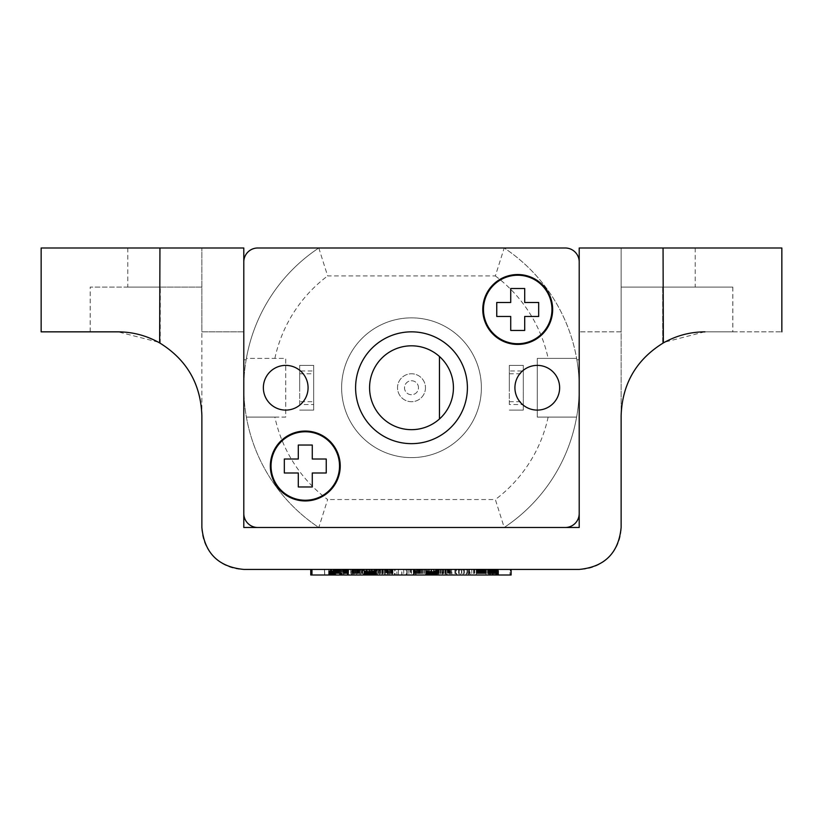 <?xml version="1.0" encoding="UTF-8"?>
<svg xmlns="http://www.w3.org/2000/svg" width="823" height="823" viewBox="0 0 823 823"><rect width="100%" height="100%" fill="white"/><g stroke="black" fill="none" stroke-linecap="round" stroke-linejoin="round"><path stroke-width="0.62" stroke-dasharray="4.12 3.09" d="M90.201 331.844L90.201 287.114L201.872 287.114L201.872 247.99L201.882 415.697C200.771 384.197 186.893 360.052 160.248 343.253C147.173 335.712 133.1 331.906 118.018 331.844L41.15 331.844L118.018 331.844C133.131 331.906 147.235 335.722 160.32 343.294C186.934 360.104 200.781 384.238 201.872 415.697C200.761 384.063 186.78 359.857 159.94 343.078L159.94 247.99L201.872 247.99L41.15 247.99L243.793 247.99L201.872 247.99L243.793 247.99L243.793 359.795L246.139 359.795A167.707 167.707 0 0 1 318.799 247.99L504.201 247.99A167.707 167.707 0 0 1 576.861 359.795L579.207 359.795L579.207 247.99L621.128 247.99L579.207 247.99L579.207 261.961A13.97 13.97 0 0 0 565.226 247.99L257.774 247.99A13.97 13.97 0 0 0 243.793 261.961L243.793 513.521A13.97 13.97 0 0 0 257.774 527.492L565.226 527.492A13.97 13.97 0 0 0 579.207 513.521L579.207 261.961M662.68 287.114L662.68 343.294C675.765 335.722 689.869 331.906 704.982 331.844C689.9 331.906 675.817 335.712 662.752 343.253C636.097 360.052 622.229 384.207 621.128 415.697L621.128 527.492A41.922 41.922 0 0 1 579.207 569.423L243.793 569.423A41.922 41.922 0 0 1 201.872 527.492L201.872 247.99L201.872 287.114L159.94 287.114L201.872 287.114L201.872 331.844L243.793 331.844L243.793 247.99L243.793 359.795L246.139 359.795A167.707 167.707 0 0 0 318.799 527.492L504.201 527.492A167.707 167.707 0 0 0 576.861 359.795L579.207 359.795L579.207 247.99L621.128 247.99L621.128 415.697L621.128 247.99L621.128 331.844L621.128 287.114L732.84 287.114L621.128 287.114L695.198 287.114L621.128 287.114L621.128 247.99L781.85 247.99L621.128 247.99L695.198 247.99L663.06 247.99L663.06 343.078C636.22 359.846 622.25 384.053 621.128 415.697C622.219 384.238 636.076 360.104 662.68 343.294L662.824 343.212M425.47 387.746A13.97 13.97 0 0 1 404.515 399.844A13.97 13.97 0 0 1 404.515 375.638A13.97 13.97 0 0 1 425.47 387.746A13.97 13.97 0 0 0 404.515 375.638A13.97 13.97 0 0 0 404.515 399.844A13.97 13.97 0 0 0 425.47 387.746M341.627 387.746A69.873 69.873 0 0 1 446.436 327.225A69.873 69.873 0 0 1 446.436 448.257A69.873 69.873 0 0 1 341.627 387.746A69.873 69.873 0 0 0 411.5 457.619A69.873 69.873 0 0 0 481.373 387.746A69.873 69.873 0 0 0 411.5 317.863A69.873 69.873 0 0 0 341.627 387.746A69.873 69.873 0 0 0 411.5 457.619A69.873 69.873 0 0 0 481.373 387.746A69.873 69.873 0 0 0 411.5 317.863A69.873 69.873 0 0 0 341.627 387.746M509.324 404.515L509.324 365.381L523.305 365.381L523.305 410.101L509.324 410.101L523.305 410.101L523.305 404.515L509.324 404.515L509.324 370.967L523.305 370.967L523.305 404.515M299.695 404.515L299.695 365.381L313.676 365.381L313.676 410.101L299.695 410.101L313.676 410.101L313.676 404.515L299.695 404.515L299.695 370.967L313.676 370.967L313.676 404.515M274.861 417.086L285.725 417.086L285.725 358.396L246.386 358.396A167.707 167.707 0 0 0 318.799 527.492L327.647 499.54A139.756 139.756 0 0 1 274.861 417.086L246.386 417.086L285.725 417.086L285.725 358.396L246.386 358.396A167.707 167.707 0 0 1 318.799 247.99L327.647 275.942L495.353 275.942L504.201 247.99A167.707 167.707 0 0 1 576.614 417.086L537.275 417.086L537.275 358.396L576.614 358.396L537.275 358.396L537.275 417.086L576.614 417.086A167.707 167.707 0 0 1 504.201 527.492A167.707 167.707 0 0 0 576.614 417.086M246.386 417.086A167.707 167.707 0 0 0 318.799 527.492L504.201 527.492L495.353 499.54L327.647 499.54M509.324 387.746L509.324 373.765L509.324 387.746M523.305 370.967L523.305 365.381L509.324 365.381L509.324 370.967M523.305 387.746L523.305 373.765L523.305 387.746M299.695 387.746L299.695 373.765L299.695 387.746M313.676 370.967L313.676 365.381L299.695 365.381L299.695 370.967M313.676 401.717L313.676 373.765L313.676 401.717L299.695 401.717M524.704 330.445L524.704 316.464L538.674 316.464L538.674 302.494L524.704 302.494L524.704 288.513L510.723 288.513L510.723 302.494L496.753 302.494L496.753 316.464L510.723 316.464L510.723 330.445L524.704 330.445M298.296 445.037L298.296 459.018L284.326 459.018L284.326 472.988L298.296 472.988L298.296 486.969L312.277 486.969L312.277 472.988L326.247 472.988L326.247 459.018L312.277 459.018L312.277 445.037L298.296 445.037M439.451 418.989L439.451 356.493A41.922 41.922 0 0 0 381.306 358.653A41.922 41.922 0 0 0 381.306 416.829A41.922 41.922 0 0 0 439.451 418.989A41.922 41.922 0 0 0 439.451 356.493M551.955 309.479A34.237 34.237 0 0 1 517.718 343.716A34.237 34.237 0 0 1 483.471 309.479A34.237 34.237 0 0 1 517.718 275.242A34.237 34.237 0 0 1 551.955 309.479M339.529 466.003A34.237 34.237 0 0 1 288.163 495.662A34.237 34.237 0 0 1 288.163 436.355A34.237 34.237 0 0 1 339.529 466.003M552.655 309.479A34.936 34.936 0 0 0 517.718 274.543A34.936 34.936 0 0 0 482.772 309.479A34.936 34.936 0 0 0 517.718 344.415A34.936 34.936 0 0 0 552.655 309.479M559.64 387.746A22.365 22.365 0 0 0 537.275 365.381A22.365 22.365 0 0 0 514.92 387.746A22.365 22.365 0 0 0 537.275 410.101A22.365 22.365 0 0 0 559.64 387.746M308.08 387.746A22.365 22.365 0 0 0 285.725 365.381A22.365 22.365 0 0 0 263.36 387.746A22.365 22.365 0 0 0 285.725 410.101A22.365 22.365 0 0 0 308.08 387.746M340.228 466.003A34.936 34.936 0 0 0 305.282 431.067A34.936 34.936 0 0 0 270.345 466.003A34.936 34.936 0 0 0 305.282 500.94A34.936 34.936 0 0 0 340.228 466.003M467.402 387.746A55.902 55.902 0 0 0 383.549 339.333A55.902 55.902 0 0 0 383.549 436.159A55.902 55.902 0 0 0 467.402 387.746A55.902 55.902 0 0 1 383.549 436.159A55.902 55.902 0 0 1 383.549 339.333A55.902 55.902 0 0 1 467.402 387.746M579.207 513.521L579.207 527.492L565.226 527.492M257.774 527.492L243.793 527.492L243.793 513.521M324.684 569.423L329.972 569.423L324.684 569.423L324.684 575.01L324.766 569.423M324.766 575.01L330.239 575.01L330.239 569.423L330.239 575.01L330.517 569.423L330.527 575.01L330.795 569.423L330.795 575.01L331.062 569.423L331.062 575.01L331.309 569.423L331.309 575.01L331.576 569.423L333.099 569.423L331.546 569.423L331.813 575.01L331.813 569.423M331.813 575.01L333.233 575.01L333.233 569.423L333.356 575.01L333.356 569.423L324.601 569.423L324.601 575.01L310.765 575.01M333.5 569.423L333.541 575.01L333.459 569.423M334.313 575.01L333.366 575.01L333.613 569.423L333.634 575.01L333.696 569.423L334.22 569.423L334.117 575.01L334.22 569.423L334.766 569.423L334.231 569.423L334.313 575.01L334.313 569.423M334.817 569.423L334.817 575.01L334.838 569.423M334.961 569.423L334.971 575.01L335.023 569.423L335.866 569.423L335.866 575.01L340.074 575.01L334.899 575.01L334.961 569.423M335.167 575.01L335.156 569.423M333.871 569.423L333.871 575.01L333.901 569.423M334.838 575.01L334.344 569.423L333.366 569.423L333.366 575.01L332.996 569.423L332.862 575.01L332.862 569.423M425.944 569.423L425.944 575.01L425.553 569.423L437.589 569.423L425.635 569.423L425.635 575.01L425.573 569.423M437.641 569.423L437.641 575.01L437.682 569.423L437.682 575.01L437.682 569.423L435.984 569.423L435.984 575.01L437.641 575.01M364.27 569.423L364.27 575.01L363.889 569.423L375.916 569.423L363.961 569.423L363.961 575.01L363.9 569.423M455.304 569.423L455.304 575.01L448.905 575.01L448.905 569.423L375.885 569.423L375.946 575.01L375.967 569.423L370.072 569.423L370.072 575.01L370.113 569.423L364.373 569.423L364.373 575.01L343.911 575.01L387.211 575.01L311.968 575.01L311.968 569.423L511.114 569.423L511.114 575.01L437.445 575.01L437.414 569.423L437.219 575.01L437.219 569.423M375.988 569.423L375.988 575.01L376.008 569.423M332.862 575.01L324.684 575.01M329.972 575.01L329.972 569.423L329.951 575.01M332.039 575.01L332.039 569.423M332.245 575.01L332.245 569.423M332.441 575.01L332.441 569.423M332.626 575.01L332.626 569.423M332.801 575.01L332.801 569.423M332.955 575.01L332.955 569.423M333.459 575.01L333.099 569.423L333.12 575.01L324.601 575.01M335.403 569.423L335.403 575.01L334.642 575.01L334.652 569.423L335.012 575.01L334.889 569.423L334.344 569.423L334.344 575.01L333.572 575.01L333.552 569.423M334.405 575.01L334.405 569.423M334.498 575.01L334.498 569.423M334.591 575.01L334.591 569.423M334.683 575.01L334.683 569.423M335.064 575.01L335.064 569.423L335.064 575.01M334.56 575.01L334.56 569.423M334.457 575.01L334.457 569.423M334.015 575.01L334.015 569.423M333.922 575.01L333.922 569.423M333.325 575.01L333.325 569.423M332.708 575.01L332.708 569.423M332.554 575.01L332.554 569.423M332.369 575.01L332.369 569.423M332.183 575.01L332.183 569.423M331.988 575.01L331.988 569.423M331.772 575.01L331.772 569.423M329.663 575.01L329.663 569.423M329.375 575.01L329.375 569.423M437.219 575.01L425.758 575.01L425.758 569.423L425.758 575.01L431.149 575.01L431.129 569.423L431.149 575.01L431.787 575.01L431.787 569.423M425.573 575.01L425.81 569.423M425.81 575.01L426.005 569.423M426.005 575.01L426.263 569.423M426.263 575.01L426.571 569.423M426.571 575.01L426.931 569.423M426.931 575.01L427.343 569.423M427.343 575.01L427.795 569.423M427.795 575.01L428.279 569.423M428.279 575.01L428.793 569.423M428.793 575.01L429.339 575.01L429.339 569.423M429.339 575.01L429.904 575.01L429.904 569.423M429.904 575.01L430.501 575.01L430.501 569.423M430.501 575.01L435.984 575.01M431.787 575.01L432.404 575.01L432.404 569.423M432.404 575.01L433.001 575.01L433.001 569.423M433.001 575.01L433.567 575.01L433.567 569.423M433.567 575.01L434.112 575.01L434.112 569.423M434.112 575.01L434.626 569.423M434.626 575.01L435.12 569.423M435.12 575.01L435.583 569.423M435.583 575.01L436.015 569.423M436.015 575.01L436.416 569.423M436.416 575.01L436.756 569.423M436.756 575.01L437.044 569.423M437.044 575.01L437.28 569.423M437.28 575.01L437.466 569.423M436.972 575.01L436.972 569.423M436.674 575.01L436.674 569.423M448.905 575.01L436.324 575.01L436.324 569.423L435.923 575.01L435.923 569.423M435.923 575.01L435.47 569.423M435.47 575.01L434.997 569.423M434.997 575.01L434.503 569.423M434.503 575.01L433.968 575.01L433.968 569.423M433.968 575.01L433.412 575.01L433.412 569.423M433.412 575.01L432.816 575.01L432.816 569.423M432.816 575.01L432.198 575.01L432.198 569.423M432.198 575.01L431.55 575.01L431.55 569.423M431.55 575.01L430.913 575.01L430.913 569.423M430.913 575.01L430.295 575.01L430.295 569.423M430.295 575.01L429.719 575.01L429.719 569.423M429.719 575.01L429.153 575.01L429.153 569.423M429.153 575.01L428.629 575.01L428.629 569.423M428.629 575.01L428.135 569.423M428.135 575.01L427.662 569.423M427.662 575.01L427.219 569.423M427.219 575.01L426.818 569.423M426.818 575.01L426.468 569.423M426.468 575.01L426.18 569.423M364.085 575.01L364.085 569.423M363.9 575.01L364.136 569.423M364.136 575.01L364.342 569.423M364.342 575.01L364.589 569.423M364.589 575.01L364.898 569.423M364.898 575.01L365.258 569.423M365.258 575.01L365.669 569.423M365.669 575.01L366.122 569.423M366.122 575.01L366.605 569.423M366.605 575.01L367.12 569.423M367.12 575.01L367.665 575.01L367.665 569.423M367.665 575.01L368.231 575.01L368.231 569.423M368.231 575.01L368.838 575.01L368.838 569.423M368.838 575.01L369.465 575.01L369.465 569.423M369.465 575.01L370.741 575.01L370.741 569.423M370.741 575.01L371.327 575.01L371.327 569.423M371.327 575.01L371.893 575.01L371.893 569.423M371.893 575.01L372.438 575.01L372.438 569.423M372.438 575.01L372.953 569.423M372.953 575.01L373.447 569.423M373.447 575.01L373.909 569.423M373.909 575.01L374.342 569.423M374.342 575.01L374.743 569.423M374.743 575.01L375.082 569.423M375.082 575.01L375.37 569.423M375.37 575.01L375.607 569.423M375.607 575.01L375.792 569.423M375.792 575.01L375.741 569.423M375.741 575.01L375.545 569.423M375.545 575.01L375.298 569.423M375.298 575.01L375 569.423M375 575.01L374.65 569.423M374.65 575.01L374.249 569.423M374.249 575.01L373.796 569.423M373.796 575.01L373.333 569.423M373.333 575.01L372.829 569.423M372.829 575.01L372.294 575.01L372.294 569.423M372.294 575.01L371.739 575.01L371.739 569.423M371.739 575.01L371.142 575.01L371.142 569.423M371.142 575.01L370.525 575.01L370.525 569.423M370.525 575.01L369.877 575.01L369.877 569.423M369.877 575.01L369.239 575.01L369.239 569.423M369.239 575.01L368.622 575.01L368.622 569.423M368.622 575.01L368.046 575.01L368.046 569.423M368.046 575.01L367.49 575.01L367.49 569.423M367.49 575.01L366.955 575.01L366.955 569.423M366.955 575.01L366.461 569.423M366.461 575.01L365.988 569.423M365.988 575.01L365.546 569.423M365.546 575.01L365.145 569.423M365.145 575.01L364.795 569.423M364.795 575.01L364.507 569.423M732.799 287.114L732.799 331.844L704.982 331.844L781.85 331.844L732.799 331.844M732.84 287.114L732.84 331.844M90.16 331.844L90.201 287.114M159.94 287.114L127.802 287.114L159.94 287.114L127.802 287.114L159.94 287.114L159.94 247.99L159.94 287.114M243.793 261.961L243.793 331.844L201.872 331.844L201.872 287.114L90.16 287.114M160.176 343.212L160.32 287.114M455.304 575.01L352.357 575.01L384.475 575.01L364.383 575.01L364.383 569.423L358.869 569.423L358.869 575.01M389.711 575.01L411.5 575.01L389.711 575.01L389.711 569.423L387.221 569.423L387.211 575.01L387.221 569.423L392.036 569.423L392.036 575.01M366.749 575.01L372.161 575.01L366.749 575.01L366.749 569.423L372.161 569.423L372.13 575.01L372.161 569.423L370.463 569.423L370.463 575.01M311.145 575.01L334.642 575.01L334.642 569.423L310.765 569.423L324.468 569.423L324.468 575.01M335.866 569.423L340.547 569.423L340.547 575.01L340.547 569.423L341 575.01L341 569.423L341.432 575.01L341.442 569.423L341.843 575.01L342.615 575.01L341.854 575.01L342.234 569.423L342.234 575.01M342.934 575.01L344.477 575.01L342.934 575.01L342.934 569.423L342.965 575.01M344.559 575.01L347.111 575.01L344.559 575.01M342.965 569.423L347.327 569.423L347.327 575.01L347.327 569.423L347.532 575.01L347.522 569.423L347.707 575.01L347.707 569.423L347.872 575.01L348.232 569.423L348.376 575.01L348.314 569.423L348.314 575.01M348.407 575.01L348.376 569.423L348.304 575.01M394.886 575.01L407.179 575.01L394.505 575.01L394.886 569.423L407.179 569.423L407.179 575.01M456.559 575.01L468.853 575.01L456.179 575.01L456.559 569.423L468.853 569.423L468.853 575.01M498.553 575.01L510.27 575.01L498.543 575.01L498.543 569.423L497.493 569.423L497.493 575.01L497.524 569.423L497.287 575.01L497.298 569.423L497.082 575.01L497.102 569.423L496.866 575.01L496.434 569.423L496.423 575.01M497.802 575.01L497.802 569.423L497.822 575.01M497.74 575.01L497.74 569.423L497.771 575.01M496.454 575.01L496.454 569.423L496.732 575.01M496.362 575.01L496.392 569.423L496.218 575.01L496.207 569.423L496.032 575.01L496.032 569.423L495.816 575.01L495.816 569.423L495.569 575.01L494.705 575.01L495.569 575.01L495.353 569.423L495.353 575.01M494.561 575.01L493.584 575.01L494.561 575.01L494.561 569.423L494.5 575.01M494.5 569.423L493.45 569.423L493.45 575.01L493.419 569.423L492.833 569.423L492.833 575.01L492.267 575.01L492.833 575.01M492.123 575.01L491.084 575.01L492.123 575.01L492.123 569.423L492.051 575.01M490.961 575.01L490.961 569.423L491.084 575.01L491.094 569.423L490.827 575.01L490.014 575.01L490.837 575.01L490.837 569.423L490.559 575.01M489.932 575.01L489.932 569.423L490.014 575.01L490.004 569.423L489.736 575.01L488.852 575.01L489.716 575.01L489.716 569.423L489.438 575.01M489.664 575.01L489.932 569.423M489.613 575.01L489.664 569.423M488.79 575.01L476.466 575.01L488.79 575.01L488.79 569.423L488.564 575.01M488.718 575.01L488.687 569.423L488.718 575.01M488.646 575.01L488.646 569.423L488.667 575.01M488.625 575.01L488.615 569.423L488.615 575.01M476.404 569.423L476.404 575.01M476.322 575.01L476.322 569.423L476.291 575.01M415.255 575.01L446.148 575.01L414.031 575.01L415.255 575.01L415.255 569.423L416.119 569.423L416.119 575.01M416.119 569.423L446.148 569.423L414.031 569.423L414.031 575.01L414 569.423L414 575.01L413.331 575.01L413.588 569.423L413.259 575.01L413.259 569.423L413.259 575.01M447.156 575.01L449.944 575.01L447.156 575.01L447.156 569.423L446.148 569.423L446.148 575.01L446.148 569.423L447.064 569.423L447.064 575.01M449.996 575.01L449.996 569.423M358.869 569.423L384.475 569.423L352.357 569.423L352.357 575.01L352.326 569.423L352.326 575.01L351.658 575.01L351.915 569.423L351.586 575.01L351.586 569.423L351.586 575.01M385.483 575.01L388.271 575.01L385.483 575.01L385.483 569.423L384.485 569.423L384.475 575.01L384.485 569.423L385.39 569.423L385.39 575.01M388.322 575.01L388.322 569.423M662.752 343.253L662.752 287.114M160.248 343.253L160.248 287.114M158.294 342.152L118.018 331.844M704.611 331.844L664.706 342.152M621.128 331.844L579.207 331.844L621.128 331.844M461.436 569.423L461.436 575.01M467.011 569.423L467.011 575.01M471.795 569.423L471.795 575.01M469.47 569.423L469.47 575.01M467.104 569.423L467.104 575.01M464.584 569.423L464.584 575.01M461.785 569.423L461.785 575.01M458.596 569.423L458.596 575.01M454.913 569.423L454.913 575.01M450.603 569.423L450.603 575.01M445.562 569.423L445.562 575.01M448.309 569.423L448.309 575.01M451.498 569.423L451.498 575.01M455.119 569.423L455.119 575.01M459.183 569.423L459.183 575.01M463.688 569.423L463.688 575.01M474.089 569.423L474.089 575.01M479.984 569.423L479.984 575.01M473.616 569.423L473.616 575.01M467.485 569.423L467.485 575.01M461.487 569.423L461.487 575.01M455.51 569.423L455.51 575.01M449.43 569.423L449.43 575.01M443.155 569.423L443.155 575.01M436.571 569.423L436.571 575.01M429.565 569.423L429.565 575.01L429.534 569.423M426.396 569.423L426.396 575.01M422.662 569.423L422.662 575.01M418.454 569.423L418.454 575.01M413.846 569.423L413.846 575.01M408.908 569.423L408.908 575.01M403.733 569.423L403.733 575.01M398.383 569.423L398.383 575.01M392.952 569.423L392.952 575.01M392.16 569.423L392.16 575.01M391.697 569.423L391.697 575.01M391.162 569.423L391.162 575.01M390.544 569.423L390.544 575.01M389.835 569.423L389.835 575.01M389.012 569.423L389.012 575.01M388.055 569.423L388.055 575.01M381.944 569.423L381.944 575.01M351.586 569.423L353.581 569.423L353.602 575.01L353.581 569.423L354.446 569.423L354.446 575.01M348.602 569.423L348.602 575.01M348.304 569.423L343.921 569.423L343.911 575.01L343.736 569.423L343.736 575.01M350.711 569.423L350.711 575.01M356.729 569.423L356.729 575.01M362.079 569.423L362.079 575.01M366.873 569.423L366.873 575.01M371.214 569.423L371.214 575.01M375.226 569.423L375.226 575.01M379.012 569.423L379.012 575.01M382.695 569.423L382.695 575.01M379.341 569.423L379.341 575.01M354.446 569.423L376.543 569.423L376.502 575.01L376.543 569.423L374.126 569.423L374.126 575.01M374.126 569.423L377.335 569.423L377.335 575.01M370.463 569.423L369.054 569.423L369.054 575.01M369.054 569.423L367.84 569.423L367.84 575.01M367.84 569.423L366.749 569.423M377.335 569.423L382.325 569.423L382.325 575.01M382.325 569.423L387.211 569.423L384.773 569.423L384.773 575.01M392.036 569.423L396.861 569.423L396.861 575.01M396.861 569.423L401.758 569.423L401.758 575.01M401.758 569.423L406.788 569.423L406.788 575.01M406.788 569.423L408.856 569.423L408.856 575.01M408.856 569.423L410.42 569.423L410.42 575.01M410.42 569.423L411.335 569.423L411.335 575.01M411.335 569.423L411.5 575.01M411.5 569.423L410.77 569.423L410.77 575.01M410.77 569.423L409.021 569.423L409.021 575.01M409.021 569.423L406.12 569.423L406.12 575.01M406.12 569.423L401.933 569.423L401.933 575.01M401.933 569.423L398.353 569.423L398.353 575.01M398.353 569.423L395.174 569.423L395.174 575.01M395.174 569.423L392.334 569.423L392.334 575.01M392.334 569.423L389.711 569.423M384.773 569.423L382.273 569.423L382.273 575.01M382.273 569.423L379.609 569.423L379.609 575.01M379.609 569.423L376.852 569.423L376.852 575.01M376.852 569.423L374.208 569.423L374.208 575.01M374.208 569.423L368.951 569.423L368.951 575.01M368.951 569.423L366.214 569.423L366.214 575.01M366.214 569.423L363.303 569.423L363.303 575.01M363.303 569.423L360.145 569.423L360.145 575.01M360.145 569.423L356.688 569.423L356.688 575.01M356.688 569.423L311.968 569.423M511.114 569.423L474.778 569.423L474.778 575.01M474.778 569.423L470.036 569.423L470.036 575.01M470.036 569.423L466.353 569.423L466.353 575.01M466.353 569.423L463.226 569.423L463.226 575.01M463.226 569.423L460.108 569.423L460.108 575.01M460.108 569.423L456.498 569.423L456.498 575.01M456.498 569.423L451.868 569.423L451.868 575.01M451.868 569.423L445.685 569.423L445.685 575.01M445.685 569.423L437.445 569.423L438.618 569.423L438.618 575.01L438.628 569.423L437.682 569.423M435.984 569.423L433.742 569.423L433.742 575.01M433.742 569.423L425.758 569.423L430.655 569.423L430.655 575.01M430.655 569.423L442.496 569.423L442.496 575.01M442.496 569.423L448.905 569.423M336.37 569.423L336.37 575.01M336.895 569.423L336.895 575.01M337.451 569.423L337.451 575.01M338.006 569.423L338.006 575.01M338.551 569.423L338.551 575.01M339.076 569.423L339.076 575.01M339.59 569.423L339.59 575.01M342.234 569.423L340.064 569.423L340.074 575.01L339.56 569.423L339.56 575.01M343.284 569.423L343.284 575.01M343.592 569.423L343.592 575.01M343.86 569.423L343.86 575.01M344.096 569.423L344.096 575.01M344.302 569.423L344.302 575.01M345.454 569.423L345.454 575.01M345.66 569.423L345.66 575.01M345.886 569.423L345.886 575.01M346.123 569.423L346.123 575.01M346.38 569.423L346.38 575.01M346.627 569.423L346.627 575.01M346.874 569.423L346.874 575.01M347.111 569.423L347.111 575.01L347.1 569.423M346.853 569.423L346.853 575.01M346.596 569.423L346.596 575.01M346.318 569.423L346.318 575.01M346.03 569.423L346.03 575.01M345.753 569.423L345.753 575.01M345.485 569.423L345.485 575.01M345.238 569.423L345.238 575.01M345.012 569.423L345.012 575.01M343.736 569.423L343.5 575.01M343.5 569.423L343.242 575.01M342.245 569.423L342.245 575.01M339.56 569.423L339.035 569.423L339.035 575.01M339.035 569.423L338.49 569.423L338.49 575.01M338.49 569.423L337.924 569.423L337.924 575.01M337.924 569.423L337.337 569.423L337.337 575.01M337.337 569.423L336.73 569.423L336.73 575.01M336.73 569.423L336.113 569.423L336.113 575.01M336.113 569.423L335.496 569.423L335.496 575.01M335.496 569.423L334.899 569.423M406.799 575.01L406.799 569.423L394.505 569.423L394.505 575.01M468.472 575.01L468.472 569.423L456.179 569.423L456.179 575.01M498.553 569.423L509.993 569.423L509.993 575.01M498.584 575.01L498.584 569.423M495.353 569.423L495.137 575.01M495.137 569.423L494.911 575.01M494.911 569.423L494.87 575.01M494.294 569.423L494.294 575.01M494.119 569.423L494.119 575.01M493.944 569.423L493.944 575.01M492.833 569.423L492.658 575.01M492.658 569.423L492.473 575.01M492.473 569.423L492.38 575.01M492.051 569.423L491.815 575.01M491.815 569.423L491.578 575.01M491.578 569.423L491.331 575.01M491.331 569.423L491.228 575.01M490.559 569.423L490.282 575.01M490.282 569.423L490.086 575.01M489.438 569.423L489.14 575.01M489.14 569.423L488.893 575.01M488.564 569.423L488.286 575.01M488.286 569.423L485.899 569.423L485.899 575.01M485.899 569.423L485.58 575.01M485.58 569.423L485.231 575.01M485.231 569.423L484.87 575.01M484.87 569.423L484.49 575.01M484.49 569.423L484.109 575.01M484.109 569.423L483.729 575.01M483.729 569.423L483.358 575.01M483.358 569.423L482.998 575.01M482.998 569.423L482.648 575.01M482.648 569.423L482.319 575.01M482.319 569.423L481.99 575.01M481.99 569.423L481.681 575.01M481.681 569.423L481.383 575.01M481.383 569.423L481.095 575.01M481.095 569.423L480.817 575.01M480.817 569.423L480.55 575.01M480.55 569.423L480.303 575.01M480.303 569.423L480.076 575.01M480.076 569.423L479.86 575.01M479.86 569.423L479.675 575.01M479.675 569.423L478.616 569.423L478.616 575.01M478.616 569.423L478.461 575.01M478.461 569.423L478.286 575.01M478.286 569.423L478.101 575.01M478.101 569.423L477.906 575.01M477.906 569.423L477.71 575.01M477.71 569.423L477.515 575.01M477.515 569.423L477.33 575.01M477.33 569.423L477.165 575.01M477.165 569.423L477.011 575.01M477.011 569.423L476.867 575.01M476.867 569.423L476.743 575.01M476.743 569.423L476.64 575.01M476.64 569.423L476.548 575.01M476.548 569.423L488.79 569.423M476.352 569.423L476.352 575.01M488.893 569.423L488.955 575.01M488.955 569.423L489.016 575.01M489.016 569.423L489.088 575.01M489.088 569.423L489.16 575.01M489.16 569.423L489.243 575.01M489.243 569.423L489.315 575.01M489.315 569.423L489.387 575.01M489.387 569.423L489.459 575.01M489.459 569.423L489.52 575.01M490.086 569.423L490.169 575.01M490.169 569.423L490.271 575.01M490.271 569.423L490.374 575.01M490.374 569.423L490.477 575.01M490.477 569.423L490.59 575.01M490.59 569.423L490.714 575.01M491.228 569.423L491.372 575.01M491.372 569.423L491.516 575.01M491.516 569.423L491.67 575.01M491.67 569.423L491.825 575.01M491.825 569.423L491.969 575.01M492.38 569.423L493.286 569.423L493.286 575.01M493.286 569.423L493.574 575.01M493.574 569.423L493.738 575.01M493.738 569.423L493.903 575.01M493.903 569.423L494.067 575.01M494.067 569.423L494.242 575.01M494.242 569.423L494.407 575.01M494.87 569.423L495.024 575.01M495.024 569.423L495.168 575.01M495.168 569.423L495.302 575.01M495.302 569.423L495.436 575.01M495.436 569.423L495.693 575.01M495.693 569.423L495.93 575.01M495.93 569.423L496.125 575.01M496.732 569.423L496.814 575.01M496.814 569.423L497.01 575.01M497.01 569.423L497.205 575.01M497.205 569.423L497.38 575.01M497.38 569.423L497.462 575.01M497.462 569.423L497.596 575.01M497.596 569.423L497.648 575.01M497.648 569.423L497.699 575.01L497.689 569.423L497.843 575.01L497.853 569.423L498.008 575.01L498.038 569.423L510.27 569.423L510.27 575.01M413.259 569.423L414.545 569.423L414.545 575.01M414.545 569.423L415.255 569.423M417.127 569.423L417.127 575.01M418.3 569.423L418.3 575.01M419.596 569.423L419.596 575.01M421.006 569.423L421.006 575.01M422.518 569.423L422.518 575.01M424.133 569.423L424.133 575.01M425.861 569.423L425.861 575.01M427.693 569.423L427.693 575.01M429.627 569.423L429.627 575.01M431.674 569.423L431.674 575.01M434.009 569.423L434.009 575.01M436.19 569.423L436.19 575.01M438.217 569.423L438.217 575.01M440.099 569.423L440.099 575.01M441.838 569.423L441.838 575.01M443.422 569.423L443.422 575.01M444.852 569.423L444.852 575.01M447.064 569.423L447.846 569.423L447.846 575.01M447.846 569.423L448.514 569.423L448.514 575.01M448.514 569.423L449.06 569.423L449.06 575.01M449.06 569.423L449.481 575.01M449.481 569.423L449.78 575.01M449.78 569.423L449.656 575.01M449.656 569.423L449.265 575.01M449.265 569.423L448.71 569.423L448.71 575.01M448.71 569.423L448.01 569.423L448.01 575.01M448.01 569.423L447.156 569.423M444.996 569.423L444.996 575.01M443.71 569.423L443.71 575.01M442.301 569.423L442.301 575.01M440.778 569.423L440.778 575.01M439.132 569.423L439.132 575.01M437.383 569.423L437.383 575.01M435.511 569.423L435.511 575.01M433.526 569.423L433.526 575.01M431.417 569.423L431.417 575.01M427.754 569.423L427.754 575.01M426.057 569.423L426.057 575.01M424.452 569.423L424.452 575.01M422.95 569.423L422.95 575.01M421.53 569.423L421.53 575.01M420.214 569.423L420.214 575.01M418.979 569.423L418.979 575.01M417.621 569.423L417.621 575.01M416.448 569.423L416.448 575.01M415.461 569.423L415.461 575.01M414.648 569.423L414.648 575.01M352.872 569.423L352.872 575.01M355.454 569.423L355.454 575.01M356.626 569.423L356.626 575.01M357.923 569.423L357.923 575.01M359.332 569.423L359.332 575.01M360.844 569.423L360.844 575.01M362.459 569.423L362.459 575.01M364.188 569.423L364.188 575.01M366.019 569.423L366.019 575.01M367.963 569.423L367.963 575.01M370.011 569.423L370.011 575.01M372.335 569.423L372.335 575.01M374.516 569.423L374.516 575.01M378.426 569.423L378.426 575.01M380.164 569.423L380.164 575.01M381.749 569.423L381.749 575.01M383.179 569.423L383.179 575.01M385.39 569.423L386.172 569.423L386.172 575.01M386.172 569.423L386.841 569.423L386.841 575.01M386.841 569.423L387.386 569.423L387.386 575.01M387.386 569.423L387.808 575.01M387.808 569.423L388.106 575.01M388.106 569.423L387.983 575.01M387.983 569.423L387.592 575.01M387.592 569.423L387.036 569.423L387.036 575.01M387.036 569.423L386.337 569.423L386.337 575.01M386.337 569.423L385.483 569.423M383.323 569.423L383.323 575.01M382.037 569.423L382.037 575.01M380.627 569.423L380.627 575.01M379.105 569.423L379.105 575.01M377.469 569.423L377.469 575.01M375.71 569.423L375.71 575.01M373.837 569.423L373.837 575.01M371.852 569.423L371.852 575.01M369.743 569.423L369.743 575.01M367.86 569.423L367.86 575.01M366.081 569.423L366.081 575.01M362.778 569.423L362.778 575.01M361.276 569.423L361.276 575.01M359.857 569.423L359.857 575.01M358.54 569.423L358.54 575.01M357.316 569.423L357.316 575.01M355.958 569.423L355.958 575.01M354.775 569.423L354.775 575.01M353.787 569.423L353.787 575.01M352.985 569.423L352.985 575.01M246.386 358.396A167.707 167.707 0 0 1 318.799 247.99L504.201 247.99M418.485 387.746A6.985 6.985 0 0 0 408.002 381.687A6.985 6.985 0 0 0 408.002 393.795A6.985 6.985 0 0 0 418.485 387.746A6.985 6.985 0 0 0 411.5 380.751A6.985 6.985 0 0 0 404.515 387.746A6.985 6.985 0 0 0 411.5 394.731A6.985 6.985 0 0 0 418.485 387.746M274.861 358.396A139.756 139.756 0 0 1 327.647 275.942M495.353 275.942A139.756 139.756 0 0 1 548.139 358.396M548.139 417.086A139.756 139.756 0 0 1 495.353 499.54M328.644 575.01L328.644 569.423M328.871 569.423L328.871 575.01M329.262 575.01L329.262 569.423M329.467 575.01L329.467 569.423M329.704 575.01L329.704 569.423M333.696 575.01L333.696 569.423M333.747 575.01L333.747 569.423M333.819 575.01L333.819 569.423L333.829 575.01M333.994 575.01L333.994 569.423M334.066 575.01L334.066 569.423M333.757 575.01L333.757 569.423M333.397 575.01L333.397 569.423M329.107 575.01L329.107 569.423M663.06 247.99L663.06 287.114L663.06 247.99M468.657 569.423L468.657 575.01M392.571 569.423L392.571 575.01M371.595 569.423L371.595 575.01M428.423 569.423L428.423 575.01M334.992 575.01L334.992 569.423M344.477 569.423L344.477 575.01M344.611 569.423L344.611 575.01M344.878 569.423L344.878 575.01M345.29 569.423L345.29 575.01M348.489 569.423L348.489 575.01L348.479 569.423M344.827 569.423L344.827 575.01M498.399 569.423L498.399 575.01M498.182 569.423L498.182 575.01M497.874 569.423L497.864 575.01L497.874 569.423M493.8 569.423L493.8 575.01M493.337 569.423L493.337 575.01M493.1 569.423L493.1 575.01M492.977 569.423L492.977 575.01M488.018 569.423L488.018 575.01M487.782 569.423L487.782 575.01M487.576 569.423L487.576 575.01M486.414 569.423L486.414 575.01M486.177 569.423L486.177 575.01M479.521 569.423L479.521 575.01M479.387 569.423L479.387 575.01M479.13 569.423L479.13 575.01M479.007 569.423L479.007 575.01M478.749 569.423L478.749 575.01M476.27 569.423L476.27 575.01M489.572 569.423L489.572 575.01M489.819 569.423L489.819 575.01M489.87 569.423L489.87 575.01M492.493 569.423L492.493 575.01M493.162 569.423L493.162 575.01M496.269 569.423L496.269 575.01M496.588 569.423L496.588 575.01M299.695 373.765L313.676 373.765M509.324 401.717L523.305 401.717M509.324 373.765L523.305 373.765M127.802 247.99L127.802 287.114M695.198 247.99L695.198 287.114"/><path stroke-width="1.23" d="M579.207 261.961A13.97 13.97 0 0 0 565.226 247.99L257.774 247.99A13.97 13.97 0 0 0 243.793 261.961M704.611 331.844L704.982 331.844C690.24 331.906 676.362 335.599 663.348 342.913L663.06 247.99L781.85 247.99L579.207 247.99L579.207 527.492L243.793 527.492L243.793 247.99L41.15 247.99L159.94 247.99L159.652 342.913C146.638 335.599 132.76 331.906 118.018 331.844L41.15 331.844L118.018 331.844M243.793 513.521A13.97 13.97 0 0 0 257.774 527.492M565.226 527.492A13.97 13.97 0 0 0 579.207 513.521M524.704 316.464L538.674 316.464L538.674 302.494L524.704 302.494L524.704 288.513L510.723 288.513L510.723 302.494L496.753 302.494L496.753 316.464L510.723 316.464L510.723 330.445L524.704 330.445L524.704 316.464M298.296 459.018L284.326 459.018L284.326 472.988L298.296 472.988L298.296 486.969L312.277 486.969L312.277 472.988L326.247 472.988L326.247 459.018L312.277 459.018L312.277 445.037L298.296 445.037L298.296 459.018M439.451 356.493A41.922 41.922 0 0 0 381.306 358.653A41.922 41.922 0 0 0 381.306 416.829A41.922 41.922 0 0 0 439.451 418.989L439.451 356.493A41.922 41.922 0 0 1 439.451 418.989M483.471 309.479A34.237 34.237 0 0 0 534.837 339.127A34.237 34.237 0 0 0 534.837 279.83A34.237 34.237 0 0 0 483.471 309.479M339.529 466.003A34.237 34.237 0 0 0 288.163 436.355A34.237 34.237 0 0 0 288.163 495.662A34.237 34.237 0 0 0 339.529 466.003M355.598 387.746A55.902 55.902 0 0 0 411.5 443.648A55.902 55.902 0 0 0 467.402 387.746A55.902 55.902 0 0 0 411.5 331.844A55.902 55.902 0 0 0 355.598 387.746M482.772 309.479A34.936 34.936 0 0 0 535.187 339.734A34.936 34.936 0 0 0 535.187 279.223A34.936 34.936 0 0 0 482.772 309.479M514.92 387.746A22.365 22.365 0 0 0 548.457 407.107A22.365 22.365 0 0 0 548.457 368.375A22.365 22.365 0 0 0 514.92 387.746M263.36 387.746A22.365 22.365 0 0 0 296.897 407.107A22.365 22.365 0 0 0 296.897 368.375A22.365 22.365 0 0 0 263.36 387.746M270.345 466.003A34.936 34.936 0 0 0 322.76 496.259A34.936 34.936 0 0 0 322.76 435.748A34.936 34.936 0 0 0 270.345 466.003M159.518 342.831L160.176 343.212M662.824 343.212L663.461 342.841M310.765 569.423L310.765 575.01L511.114 575.01L511.114 569.423M159.827 343.006L158.294 342.152M664.706 342.152L663.163 343.016M311.968 569.423L311.968 575.01M311.145 569.423L311.145 575.01M663.348 342.913C636.282 359.63 622.209 383.899 621.128 415.697L621.128 527.492C618.649 552.963 604.668 566.934 579.207 569.423L243.793 569.423C218.332 566.934 204.351 552.963 201.872 527.492L201.872 415.697C200.791 383.899 186.718 359.63 159.652 342.913M41.15 331.844L41.15 247.99M781.85 331.844L781.85 247.99"/></g></svg>
